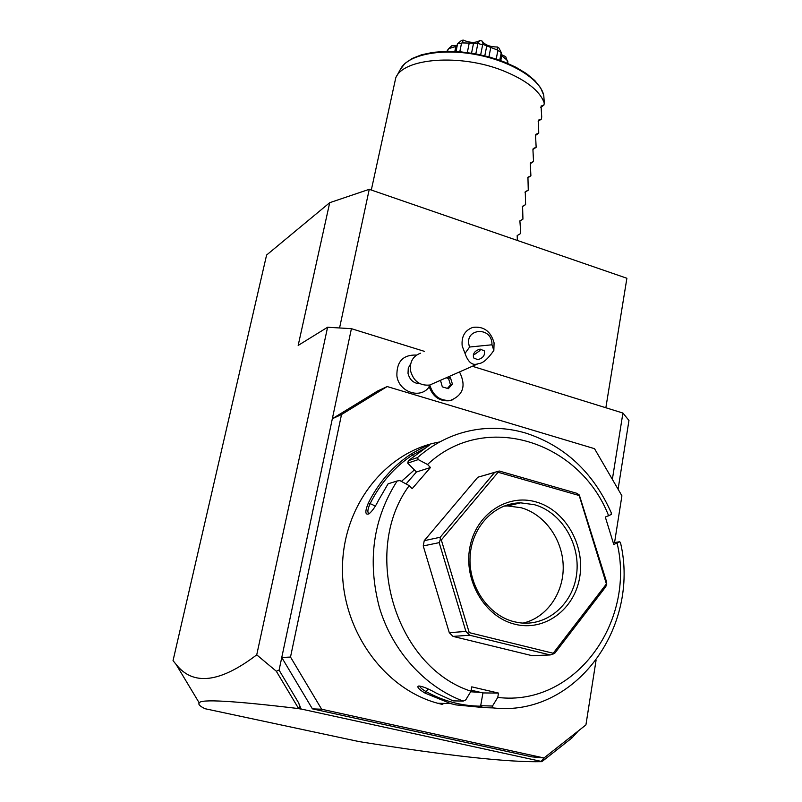 <?xml version="1.0" encoding="UTF-8"?>
<svg xmlns="http://www.w3.org/2000/svg" width="802" height="802" viewBox="0 0 802 802"><rect width="100%" height="100%" fill="white"/><g stroke="black" fill="none" stroke-linecap="round" stroke-linejoin="round"><path stroke-width="1.2" d="M542.373 760.015L541.791 761.659C508.458 762.471 447.586 755.795 359.176 741.609L205.041 708.717C199.898 706.221 197.974 704.296 199.257 702.953L176.059 664.367L173.042 660.637L266.595 255.036L329.712 202.685L369.251 189.322L626.893 278.264L605.851 407.747M329.712 202.685L298.174 345.421L327.597 327.246L256.73 654.853L276.299 671.214L279.086 670.131L281.763 657.5L290.504 657.049L321.642 709.239L543.997 757.97L585.921 724.918L596.046 660.417M176.059 664.367C193.011 686.041 219.898 682.873 256.73 654.853M472.368 366.263L622.913 413.05L628.958 420.469L618.091 489.23M327.597 327.246L351.416 328.68L424.328 351.336M612.357 479.355L622.913 413.05M578.422 730.822L571.936 737.94L571.465 736.316M614.563 542.573L621.911 495.796L594.523 448.679L387.176 386.554L377.461 391.095L332.339 418.724L351.416 328.68M416.549 355.065C403.115 354.574 396.559 361.522 396.89 375.927C398.875 392.228 420.699 399.456 429.19 386.825M387.176 386.554L341.512 414.544L332.339 418.724L281.763 657.5L312.409 708.858L321.642 709.239M341.512 414.544L290.504 657.049M312.409 708.858L531.856 756.867L543.997 757.97M484.248 707.645L455.897 704.898L450.674 703.585L425.1 693.128L426.323 691.745C443.847 701.269 462.112 706.081 481.11 706.181M617.149 543.345C635.866 622.111 574.854 706.913 497.761 697.419L492.488 706.031L493.009 707.905C575.525 717.379 640.217 626.873 620.578 543.024L619.735 541.721L613.781 544.498L605.309 517.029L611.324 514.473L611.204 512.668C593.259 472.438 564.849 445.932 525.982 433.15C510.513 428.559 494.844 427.255 478.974 429.22C456.198 432.228 435.737 441.671 417.591 457.541L418.253 459.596L427.526 464.508L430.473 467.516L416.428 471.997L407.737 463.135L418.253 459.596M493.009 707.905L482.583 707.595L480.689 705.71L492.488 706.031M497.761 697.419L498.513 693.088L482.934 692.928L480.689 705.71M482.934 692.928L471.155 690.201M425.1 693.128C419.486 689.78 417.16 687.474 418.103 686.191C421.16 685.73 427.296 688.076 436.499 693.249L453.12 700.868L463.195 701.088L465.751 699.905L470.974 691.214L471.746 686.853L498.513 693.088M470.974 691.214C394.995 666.673 360.85 550.884 409.2 485.651L399.937 480.609L397.15 480.969C373.08 518.744 367.166 560.939 379.406 607.575C392.419 651.044 424.719 686.783 463.195 701.088M397.15 480.969L388.088 483.817L378.704 499.957C375.396 506.694 372.148 511.325 368.98 513.841C365.05 515.255 364.84 511.646 368.349 503.004C378.865 482.122 393.241 465.711 411.486 453.762C421.722 447.977 427.656 445.15 429.26 445.28L408.328 460.699L417.591 457.541M439.697 441.962C386.895 451.105 343.657 503.897 342.484 566.222C340.93 628.497 383.045 688.557 437.692 703.254L442.834 704.547M368.349 503.004L370.143 503.586C380.539 482.924 394.764 466.664 412.809 454.834L424.228 448.759M369.151 513.611C367.186 512.769 367.517 509.43 370.143 503.586L375.356 506.072M411.486 453.762L413.531 456.318M407.737 463.135L408.328 460.699M608.688 515.907C579.676 440.859 484.548 410.594 427.526 464.508M409.2 485.651L412.178 488.669L430.473 467.516M550.192 654.963L531.977 655.655L453 636.397L449.29 632.688L423.235 545.931L424.238 540.678L477.822 477.23L499.235 471.015L494.633 472.428L440.198 537.26L440.248 539.826L439.185 542.643L465.912 631.435L469.701 635.234L550.192 654.963L554.743 653.269L605.68 586.863L606.753 584.187L606.492 581.661L579.315 495.014L576.899 493.32L499.235 471.015M613.259 542.784L619.735 541.721M406.053 483.947L416.428 471.997M414.393 469.912L401.411 481.411M449.29 632.688L465.912 631.435M423.235 545.931L439.185 542.643M453 636.397L469.701 635.234M440.248 539.826L441.321 539.977L469.23 632.628L553.2 653.259L606.402 583.956L579.194 495.526L498.092 472.268L441.321 539.977M468.388 633.299L469.23 632.628M424.238 540.678L440.198 537.26M497.531 471.556L498.092 472.268M477.822 477.23L494.633 472.428M579.315 495.014L579.194 495.526M553.109 654.091L553.2 653.259M535.967 501.912C564.959 509.922 585.169 544.608 579.766 576.859C574.803 609.209 544.728 631.876 514.894 624.237C484.969 617.089 463.486 580.658 469.822 547.566C475.716 514.353 507.065 493.42 535.967 501.912M534.353 504.679C561.34 512.137 580.558 543.766 576.638 574.042C573.059 604.367 546.603 627.134 518.563 622.623L514.162 621.73C488.077 615.385 468.137 585.831 470.112 556.187C471.837 526.503 494.724 502.924 520.638 502.844L534.353 504.679M503.836 506.122L507.556 505.932L521.089 507.726C544.648 514.272 562.673 539.415 563.204 566.202C563.876 592.979 546.753 617.751 523.004 623.114M517.661 503.546L516.017 503.115M470.624 691.785L480.649 692.397M427.917 688.868L426.323 691.745C421.972 689.259 419.847 687.354 419.937 686.011M279.086 670.131L298.534 702.702L301.091 709.008L541.129 761.379L544.959 757.208M542.403 761.238L571.936 737.94M541.791 761.659L541.129 761.379M199.257 702.953C200.189 698.903 233.212 700.768 298.314 708.547L299.998 706.752L300.279 708.968L298.314 708.547M276.299 671.214L298.254 707.945M301.091 709.008L300.279 708.968M298.534 702.702L299.998 706.752M429.281 385.13L429.01 386.153C432.699 396.749 439.586 401.601 449.681 400.719L452.919 399.697M410.704 363.747L408.278 368.108L408.017 373.341C409.702 379.998 413.712 383.476 420.047 383.767M429.772 385.03C433.25 396.068 440.208 401.17 450.634 400.328C463.315 395.075 466.273 385.612 459.516 371.927M440.478 380.308L442.323 386.855L448.348 388.679L452.398 384.088L450.453 377.682L448.087 376.96M447.406 388.399L450.493 384.91L448.559 378.514L446.193 377.792M450.453 377.682L448.559 378.514M452.398 384.088L450.493 384.91M420.589 353.181C413.04 355.968 409.672 361.772 410.474 370.584C413.401 381.13 419.827 385.952 429.752 385.04L434.574 382.915M469.611 347.025L465.02 353.391L462.193 346.013C461.28 336.539 464.819 330.334 472.809 327.396C483.626 326.023 490.724 331.176 494.082 342.845L493.842 350.464L491.977 344.79C492.478 325.411 462.664 328.198 469.611 347.025L491.977 344.79M465.02 353.391C468.258 362.664 472.729 366.063 478.443 363.587C482.583 363.587 487.716 359.216 493.842 350.464M477.771 359.687C483.125 358.093 485.28 355.146 484.258 350.855L480.117 349.101C474.774 350.674 472.599 353.612 473.601 357.903L477.771 359.687M473.37 354.514L474.654 354.354L479.987 350.544L480.157 349.101M339.567 327.968L369.251 189.322M371.306 190.034L395.757 77.844C403.296 58.055 460.388 53.483 503.145 70.736C526.122 80.05 539.836 90.816 544.287 103.027L543.776 95.448C540.478 79.167 510.433 60.701 475.045 54.406C439.676 47.97 406.985 55.097 400.298 69.513L396.499 76.471M477.31 43.298L462.353 42.917L463.205 40.1C470.072 42.957 475.636 43.097 479.907 40.521L477.31 43.298L482.644 44.822L480.669 54.837M477.802 43.839L475.807 53.874M473.541 43.218L471.556 53.143M469.22 43.107L467.325 52.541M463.205 40.1L461.531 40.421L457.441 43.839L462.353 42.917M461.481 43.418L459.797 51.759M457.511 44.17L456.017 51.518M457.441 43.839L455.767 51.498M456.849 46.155L455.837 46.516L454.824 51.458M455.837 46.516L448.709 48.621L451.757 45.794L456.98 45.513M446.834 51.338L448.709 48.621M447.987 49.383L447.596 51.328M501.12 54.436L505.711 56.651L508.107 63.528M507.826 61.423L507.476 63.258M507.455 60.441L501.711 55.749L500.769 60.611M501.711 55.749L500.989 55.087M499.977 60.32L501.35 52.671L498.874 47.93L497.461 46.997L497.21 49.935L501.35 52.671M501.17 52.952L499.756 60.24M497.821 50.737L496.207 59.037M497.21 49.935L490.774 47.448L488.929 56.862M490.774 47.448L486.754 45.874L484.799 55.789M486.754 45.874L483.305 44.501L481.942 40.932C484.839 44.942 490.012 46.967 497.461 46.997M482.644 44.822L483.305 44.501M479.907 40.521L481.942 40.932M540.769 107.398L543.906 105.112L544.287 103.027M519.706 221.091L522.934 219.146L519.886 220.861L520.648 231.567L520.247 233.763L517.18 235.567L517.37 240.46M522.934 219.146L522.583 206.234L525.601 204.62L525.27 191.688L528.267 190.174L527.937 177.222L530.904 175.808L530.312 164.36L530.593 162.836L533.53 161.513L532.949 150.044L533.23 148.53L536.147 147.297L535.576 135.799L535.856 134.295L538.743 133.162L538.463 120.14L541.33 119.097L541.721 117.002L541.049 106.075L543.906 105.112M538.162 121.363L541.33 119.097M535.546 135.398L538.743 133.162M532.919 149.503L536.147 147.297M530.282 163.688L533.53 161.513M527.636 177.934L530.904 175.808M524.989 192.249L528.267 190.174M522.343 206.645L525.601 204.62M437.692 703.254L450.674 703.585M507.556 505.932L520.638 502.844M418.103 686.191L419.075 685.951M449.681 400.719L450.634 400.328M429.752 385.04L478.443 363.587M483.766 350.213L484.258 350.855M543.716 95.177L540.608 87.789L534.784 80.531L526.443 73.594L515.866 67.208L503.445 61.614L489.681 57.062L475.145 53.754L460.468 51.819L446.273 51.348L433.16 52.341L421.641 54.757L412.138 58.496L404.94 63.438L400.298 69.513"/></g></svg>
